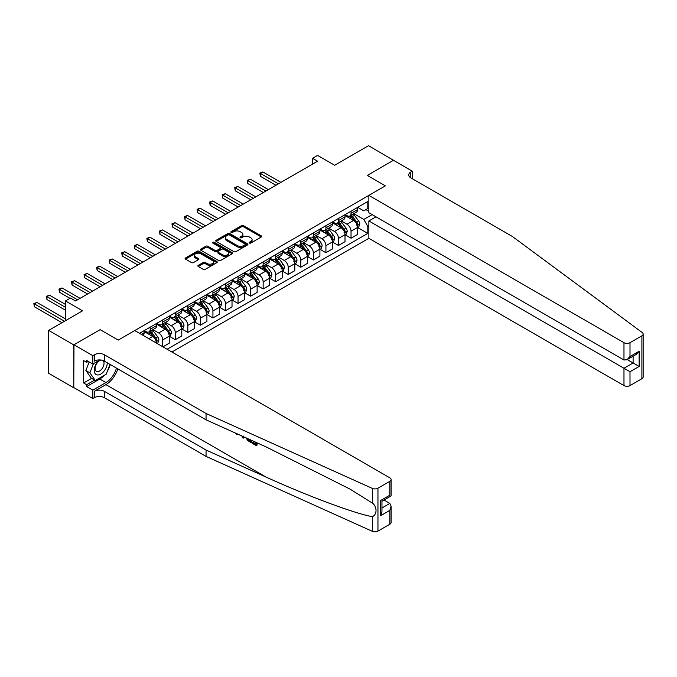 <?xml version="1.0" encoding="UTF-8"?>
<svg xmlns="http://www.w3.org/2000/svg" width="677" height="677" viewBox="0 0 677 677"><rect width="100%" height="100%" fill="white"/><g stroke="black" fill="none" stroke-linecap="round" stroke-linejoin="round"><path stroke-width="1.02" d="M249.415 243.043A0.973 0.567 0 0 0 250.803 243.043L261.271 236.992A1.396 0.804 0 0 0 261.686 236.425A1.396 0.804 0 0 0 261.271 235.858L243.525 225.61A1.396 0.804 0 0 0 241.554 225.61L231.085 231.661A0.973 0.567 0 0 0 232.465 232.456L233.819 231.669A4.46 2.573 0 0 1 240.123 231.669L241.604 232.524A4.46 2.573 0 0 1 242.916 234.352A4.46 2.573 0 0 1 241.604 236.171L240.25 236.95A0.973 0.567 0 0 0 241.63 237.745L242.984 236.967A4.46 2.573 0 0 1 249.297 236.967L250.778 237.822A4.46 2.573 0 0 1 252.081 239.641A4.46 2.573 0 0 1 250.778 241.461L249.415 242.248A0.973 0.567 0 0 0 249.415 243.043L249.415 242.248M198.276 265.342A1.396 0.804 0 0 0 197.87 265.909A1.396 0.804 0 0 0 198.276 266.476L203.252 269.353A1.396 0.804 0 0 0 205.224 269.353L216.86 262.634A1.396 0.804 0 0 0 217.266 262.067A1.396 0.804 0 0 0 216.86 261.5L199.114 251.252A1.396 0.804 0 0 0 197.142 251.252L185.506 257.971A1.396 0.804 0 0 0 185.1 258.538A1.396 0.804 0 0 0 185.506 259.105L191.523 262.583A1.396 0.804 0 0 0 193.495 262.583L198.471 259.706A1.396 0.804 0 0 0 198.886 259.139A1.396 0.804 0 0 0 198.471 258.563L195.492 256.845A3.732 2.149 0 0 1 194.401 255.322A3.732 2.149 0 0 1 196.702 253.333A3.732 2.149 0 0 1 200.764 253.799L212.451 260.543A3.732 2.149 0 0 1 213.543 262.067A3.732 2.149 0 0 1 211.241 264.055A3.732 2.149 0 0 1 207.17 263.59L205.224 262.464A1.396 0.804 0 0 0 203.252 262.464L198.276 265.342L198.276 266.476L203.252 263.624L203.252 262.464M393.667 160.424L368.559 145.69L334.666 165.264L317.589 155.405L312.562 158.308L317.589 161.202L75.528 300.952L70.51 298.058L65.491 300.952L65.491 320.67M73.776 344.881L73.776 387.794L73.979 344.762L100.137 329.657L73.776 344.881L48.668 330.384L82.56 310.811L65.491 300.952M393.667 160.187L367.306 175.411L385.382 185.853L118.221 340.099L100.137 329.657L118.221 340.099L134.74 330.554L389.85 477.844A4.265 2.463 0 0 1 391.103 479.587A4.265 2.463 0 0 1 389.85 481.322L377.952 488.193L377.952 531.106A4.265 2.463 180 0 1 372.316 531.31L206.053 456.391L104.36 397.678A7.1 4.104 0 0 0 94.315 397.678L92.808 398.55L73.979 387.676M233.912 251.649A1.396 0.804 0 0 0 235.884 251.649L247.52 244.939A1.396 0.804 0 0 0 247.926 244.363A1.396 0.804 0 0 0 247.52 243.796L229.774 233.548A1.396 0.804 0 0 0 227.802 233.548L216.175 240.267A1.396 0.804 0 0 0 215.76 240.834A1.396 0.804 0 0 0 216.175 241.41L233.912 251.649M213.162 243.255A0.973 0.567 0 0 1 214.152 243.39L214.152 242.231L232.194 252.648A1.396 0.804 0 0 1 232.6 253.215A1.396 0.804 0 0 1 232.194 253.782L220.558 260.501A1.396 0.804 0 0 1 218.586 260.501L200.841 250.253L200.841 249.119A1.396 0.804 0 0 0 200.434 249.686A1.396 0.804 0 0 0 200.841 250.253M200.841 249.119L205.816 246.242A1.396 0.804 0 0 1 207.788 246.242L214.99 250.397A1.396 0.804 0 0 0 216.962 250.397L220.262 248.493A1.396 0.804 0 0 0 220.668 247.926A1.396 0.804 0 0 0 220.262 247.35L212.773 243.026A0.973 0.567 0 0 1 214.152 242.231M73.776 387.794L48.668 373.298L48.668 330.384M171.907 352.015L368.863 238.304L623.974 385.585L623.974 368.254L633.113 362.974L633.113 356.178M357.71 207.331L363.786 210.843L367.806 208.524L367.806 201.509L139.513 333.312M367.806 208.524L368.863 207.915M368.863 225.771L367.806 226.38L363.786 219.424L353.8 213.661M357.71 227.574L367.806 233.404L367.806 226.38M367.806 233.404L167.134 349.256M312.562 158.308L312.562 164.105M365.902 209.625L368.863 211.334M363.786 219.424L372.13 214.609M156.683 343.231A5.678 3.283 -120 0 0 152.672 336.444L144.133 331.518M162.708 346.709L162.708 339.922A5.678 3.283 -120 0 0 158.697 332.966L152.926 329.631M162.912 346.827L169.242 343.171L169.242 336.156A5.678 3.283 -120 0 0 165.222 329.191L156.683 324.266M169.394 336.3L175.267 339.693L175.267 332.678A5.678 3.283 -120 0 0 171.247 325.713L165.484 322.387M175.267 339.693L181.8 335.919L181.8 328.904A5.678 3.283 -120 0 0 177.78 321.947L169.242 317.022M181.944 329.047L187.825 332.441L187.825 325.425A5.678 3.283 -120 0 0 183.805 318.469L178.034 315.135M187.825 332.441L194.35 328.675L194.35 321.66A5.678 3.283 -120 0 0 190.33 314.695L181.8 309.77M194.502 321.803L200.375 325.197L200.375 318.182A5.678 3.283 -120 0 0 196.355 311.217L190.592 307.891M200.375 325.197L206.908 321.423L206.908 314.407A5.678 3.283 -120 0 0 202.888 307.451L194.35 302.517M207.052 314.551L212.933 317.945L212.933 310.929A5.678 3.283 -120 0 0 208.914 303.973L203.142 300.639M212.933 317.945L219.458 314.179L219.458 307.163A5.678 3.283 -120 0 0 215.447 300.199L206.908 295.274M219.61 307.307L225.483 310.701L225.483 303.677A5.678 3.283 -120 0 0 221.472 296.721L215.701 293.395M225.483 310.701L232.016 306.926L232.016 299.911A5.678 3.283 -120 0 0 227.997 292.955L219.458 288.021M232.169 300.055L238.042 303.448L238.042 296.433A5.678 3.283 -120 0 0 234.022 289.477L228.259 286.143M238.042 303.448L244.566 299.683L244.566 292.667A5.678 3.283 -120 0 0 240.555 285.702L232.016 280.777M244.719 292.811L250.6 296.204L250.6 289.181A5.678 3.283 -120 0 0 246.58 282.224L240.809 278.899M250.6 296.204L257.125 292.43L257.125 285.415A5.678 3.283 -120 0 0 253.105 278.459L244.566 273.525M257.277 285.559L263.15 288.952L263.15 281.937A5.678 3.283 -120 0 0 259.13 274.98L253.367 271.646M263.15 288.952L269.683 285.186L269.683 278.162A5.678 3.283 -120 0 0 265.663 271.206L257.125 266.281M269.827 278.315L275.708 281.7L275.708 274.684A5.678 3.283 -120 0 0 271.689 267.728L265.917 264.402M275.708 281.7L282.233 277.934L282.233 270.918A5.678 3.283 -120 0 0 278.213 263.962L269.683 259.029M282.385 271.062L288.258 274.456L288.258 267.44A5.678 3.283 -120 0 0 284.247 260.484L278.475 257.15M288.258 274.456L294.791 270.69L294.791 263.666A5.678 3.283 -120 0 0 290.772 256.71L282.233 251.785M294.944 263.818L300.816 267.203L300.816 260.188A5.678 3.283 -120 0 0 296.797 253.232L291.025 249.898M300.816 267.203L307.341 263.438L307.341 256.422A5.678 3.283 -120 0 0 303.33 249.466L294.791 244.532M307.493 256.566L313.366 259.96L313.366 252.944A5.678 3.283 -120 0 0 309.355 245.979L303.584 242.654M313.366 259.96L319.899 256.185L319.899 249.17A5.678 3.283 -120 0 0 315.88 242.214L307.341 237.288M320.052 249.314L325.925 252.707L325.925 245.692A5.678 3.283 -120 0 0 321.905 238.736L316.142 235.401M325.925 252.707L332.449 248.941L332.449 241.926A5.678 3.283 -120 0 0 328.438 234.97L319.899 230.036M332.602 242.07L338.483 245.463L338.483 238.448A5.678 3.283 -120 0 0 334.463 231.483L328.692 228.157M338.483 245.463L345.008 241.689L345.008 234.674A5.678 3.283 -120 0 0 340.988 227.717L332.449 222.792M345.16 234.817L351.033 238.211L351.033 231.195A5.678 3.283 -120 0 0 347.013 224.239L341.25 220.905M351.033 238.211L357.566 234.445L357.566 227.43A5.678 3.283 -120 0 0 353.546 220.465L345.008 215.54M345.16 214.584L347.013 215.658A5.678 3.283 -120 0 0 349.857 215.938A5.678 3.283 -120 0 0 351.033 213.34L351.033 211.19M332.602 221.828L334.463 222.902A5.678 3.283 -120 0 0 337.307 223.182A5.678 3.283 -120 0 0 338.483 220.584L338.483 218.443M320.052 229.08L321.905 230.155A5.678 3.283 -120 0 0 324.748 230.434A5.678 3.283 -120 0 0 325.925 227.836L325.925 225.686M307.493 236.332L309.355 237.399A5.678 3.283 -120 0 0 312.19 237.686A5.678 3.283 -120 0 0 313.366 235.08L313.366 232.939M294.944 243.576L296.797 244.651A5.678 3.283 -120 0 0 299.64 244.93A5.678 3.283 -120 0 0 300.816 242.332L300.816 240.183M282.385 250.828L284.247 251.895A5.678 3.283 -120 0 0 287.082 252.182A5.678 3.283 -120 0 0 288.258 249.576L288.258 247.435M269.827 258.072L271.689 259.147A5.678 3.283 -120 0 0 274.532 259.426A5.678 3.283 -120 0 0 275.708 256.828L275.708 254.679M257.277 265.325L259.13 266.391A5.678 3.283 -120 0 0 261.974 266.679A5.678 3.283 -120 0 0 263.15 264.072L263.15 261.931M244.719 272.569L246.58 273.643A5.678 3.283 -120 0 0 249.415 273.923A5.678 3.283 -120 0 0 250.6 271.325L250.6 269.175M232.169 279.821L234.022 280.896A5.678 3.283 -120 0 0 236.865 281.175A5.678 3.283 -120 0 0 238.042 278.569L238.042 276.428M219.61 287.065L221.472 288.14A5.678 3.283 -120 0 0 224.307 288.419A5.678 3.283 -120 0 0 225.483 285.821L225.483 283.671M207.052 294.317L208.914 295.392A5.678 3.283 -120 0 0 211.757 295.671A5.678 3.283 -120 0 0 212.933 293.065L212.933 290.924M194.502 301.561L196.355 302.636A5.678 3.283 -120 0 0 199.199 302.915A5.678 3.283 -120 0 0 200.375 300.317L200.375 298.168M181.944 308.814L183.805 309.888A5.678 3.283 -120 0 0 186.649 310.168A5.678 3.283 -120 0 0 187.825 307.57L187.825 305.42M169.394 316.057L171.247 317.132A5.678 3.283 -120 0 0 174.091 317.411A5.678 3.283 -120 0 0 175.267 314.813L175.267 312.672M156.836 323.31L158.697 324.385A5.678 3.283 -120 0 0 161.532 324.664A5.678 3.283 -120 0 0 162.708 322.066L162.708 319.916M144.286 330.554L146.139 331.628A5.678 3.283 -120 0 0 148.982 331.916A5.678 3.283 -120 0 0 150.159 329.31L150.159 327.169M349.857 215.938L356.39 212.172A5.678 3.283 -120 0 0 357.566 209.565L357.566 207.424M337.307 223.182L343.831 219.416A5.678 3.283 -120 0 0 345.008 216.818L345.008 214.668M324.748 230.434L331.273 226.668A5.678 3.283 -120 0 0 332.449 224.062L332.449 221.921M312.19 237.686L318.723 233.912A5.678 3.283 -120 0 0 319.899 231.314L319.899 229.165M299.64 244.93L306.165 241.164A5.678 3.283 -120 0 0 307.341 238.558L307.341 236.417M287.082 252.182L293.615 248.408A5.678 3.283 -120 0 0 294.791 245.81L294.791 243.661M274.532 259.426L281.057 255.661A5.678 3.283 -120 0 0 282.233 253.054L282.233 250.913M261.974 266.679L268.507 262.904A5.678 3.283 -120 0 0 269.683 260.307L269.683 258.157M249.415 273.923L255.948 270.157A5.678 3.283 -120 0 0 257.125 267.55L257.125 265.409M236.865 281.175L243.39 277.401A5.678 3.283 -120 0 0 244.566 274.803L244.566 272.653M224.307 288.419L230.84 284.653A5.678 3.283 -120 0 0 232.016 282.055L232.016 279.906M211.757 295.671L218.282 291.897A5.678 3.283 -120 0 0 219.458 289.299L219.458 287.158M199.199 302.915L205.732 299.149A5.678 3.283 -120 0 0 206.908 296.551L206.908 294.402M186.649 310.168L193.173 306.402A5.678 3.283 -120 0 0 194.35 303.795L194.35 301.654M174.091 317.411L180.615 313.646A5.678 3.283 -120 0 0 181.8 311.048L181.8 308.898M161.532 324.664L168.065 320.898A5.678 3.283 -120 0 0 169.242 318.292L169.242 316.151M148.982 331.916L155.507 328.142A5.678 3.283 -120 0 0 156.683 325.544L156.683 323.394M143.033 335.343A5.678 3.283 -120 0 0 144.133 332.788L144.133 330.647M249.813 243.178L250.778 242.62A4.46 2.573 0 0 0 252.081 240.8L252.081 239.641M242.916 234.352L242.916 235.511A4.46 2.573 0 0 1 241.604 237.331L240.64 237.889M261.254 237.009L243.525 226.77A1.396 0.804 0 0 0 241.554 226.77L231.475 232.592M247.503 244.947L229.774 234.707A1.396 0.804 0 0 0 227.802 234.707L216.191 241.418M245.057 244.761A0.973 0.567 0 0 0 245.057 243.965L229.478 234.978A0.973 0.567 0 0 0 228.098 234.978L226.668 235.799A4.46 2.573 0 0 0 225.365 237.619A4.46 2.573 0 0 0 226.668 239.446L237.314 245.59A4.46 2.573 0 0 0 243.627 245.59L245.057 244.761L245.057 245.92A0.973 0.567 0 0 0 245.345 245.523L245.345 244.363M225.365 237.619L225.365 238.778A4.46 2.573 0 0 0 226.668 240.606L226.668 239.446M245.057 245.92L243.627 246.75A4.46 2.573 0 0 1 237.314 246.75L226.668 240.606M200.857 250.27L205.816 247.401L205.816 246.242M220.668 247.926L220.668 249.085A1.396 0.804 0 0 1 220.262 249.652L216.962 251.556A1.396 0.804 0 0 1 214.99 251.556L207.788 247.401A1.396 0.804 0 0 0 205.816 247.401M214.152 243.39L232.169 253.799M222.454 254.713A3.732 2.149 0 0 0 226.516 255.178A3.732 2.149 0 0 0 228.826 253.19A3.732 2.149 0 0 0 227.726 251.666L223.613 249.288A1.396 0.804 0 0 0 221.641 249.288L218.341 251.192A1.396 0.804 0 0 0 217.935 251.768A1.396 0.804 0 0 0 218.341 252.335L222.454 254.713L222.454 255.872A3.732 2.149 0 0 0 226.516 256.338A3.732 2.149 0 0 0 228.826 254.349L228.826 253.19M217.935 251.768L217.935 252.927A1.396 0.804 0 0 0 218.341 253.494L218.341 252.335M222.454 255.872L218.341 253.494M213.543 262.067L213.543 263.226A3.732 2.149 0 0 1 211.241 265.215A3.732 2.149 0 0 1 207.17 264.749L205.224 263.624A1.396 0.804 0 0 0 203.252 263.624M194.401 255.322L194.401 256.481A3.732 2.149 0 0 0 195.492 258.005L195.492 256.845M198.454 259.714L195.492 258.005M216.86 261.5L216.86 262.634L199.114 252.411A1.396 0.804 0 0 0 197.142 252.411L185.532 259.122M357.566 227.658L358.768 226.964L359.775 224.062A3.766 2.175 -120 0 0 358.573 220.863L354.469 215.379A10.866 6.271 -120 0 0 353.284 213.957M349.197 217.96A10.866 6.271 -120 0 0 346.979 215.633M356.534 224.916C357.101 225.678 357.498 225.441 357.744 224.222A3.766 2.175 -120 0 0 356.661 221.963L352.556 216.479A10.866 6.271 -120 0 0 351.371 215.066M350.364 215.65A9.021 5.204 60 0 1 351.845 217.325L355.315 221.963M280.93 182.367L262.896 171.966L260.391 173.414L260.391 176.308L275.903 185.27M350.17 215.76A10.866 6.271 60 0 1 351.355 217.182L354.079 220.82M260.391 176.308L259.833 173.092L278.416 183.822M259.833 173.092L262.896 171.966M643.15 334.066L643.15 376.979A4.265 2.463 180 0 1 641.898 378.722L641.898 335.809A4.265 2.463 0 0 0 643.15 334.066A4.265 2.463 0 0 0 642.245 332.551L512.489 236.561L410.795 177.848A7.1 4.104 180 0 1 408.713 174.945A7.1 4.104 180 0 1 410.795 172.051L412.301 171.179L393.472 160.305L367.306 175.411L385.382 185.853L368.863 195.391L368.863 212.73L623.974 360.012L623.974 342.68A4.265 2.463 0 0 0 629.999 342.68L641.898 335.809M375.997 216.843L368.863 220.964L629.999 371.732L629.999 385.585L641.898 378.722M368.863 220.964L368.863 238.304M412.301 171.179L412.301 178.72M368.863 195.391L623.974 342.68M629.999 385.585A4.265 2.463 180 0 1 623.974 385.585M627.232 359.58L639.139 366.452L629.999 371.732M629.999 342.68L629.999 356.534L626.987 359.715L623.974 360.012M629.999 356.534L639.139 351.261L636.126 354.443L626.987 359.715M255.601 443.765L252.8 442.14L252.199 442.487L255.601 444.451L255.601 442.309L254.4 441.616M256.448 442.538L256.448 445.745L256.905 445.483A18.499 10.68 120 0 0 257.218 442.885M250.888 440.033L250.888 442.53L251.336 442.267A18.499 10.68 120 0 0 251.607 440.355M206.053 456.391L206.053 450.044L104.36 391.331A7.1 4.104 0 0 0 94.315 391.331L105.917 384.629A18.499 10.68 120 0 0 117.823 368.897M206.053 450.044L265.968 477.04C308.094 496.199 354.604 513.53 372.316 516.661C377.241 514.757 377.25 506.54 372.316 503.036L350.221 489.217L265.968 446.828L206.053 419.833L104.36 361.12A7.1 4.104 0 0 0 94.315 361.12L94.315 354.765L92.808 355.637L73.979 344.762M243.847 436.86L243.297 438.146L244.236 437.037M206.053 419.833L206.053 413.478L104.36 354.765A7.1 4.104 0 0 0 94.315 354.765M389.85 524.235L389.85 510.373L391.103 506.176L391.103 522.5A4.265 2.463 180 0 1 389.85 524.235L377.952 531.106M372.316 503.036L372.316 488.396L206.053 413.478M104.165 375.405A15.977 9.224 -60 0 1 99.739 379.01L86.631 386.575L86.631 384.722L94.619 380.11M88.238 361.408L86.631 362.339L83.618 360.596L83.618 382.979L86.631 384.722M86.631 362.339L86.631 360.477L92.808 364.048L92.808 355.637M92.808 398.55L92.808 390.138L105.917 382.573A15.977 9.224 120 0 0 116.461 368.11M86.631 386.575L92.808 390.138M383.969 500.024L389.85 503.417L391.103 506.176M99.934 359.927L92.808 364.048M372.316 488.396A4.265 2.463 0 0 0 377.952 488.193M110.292 364.539A15.977 9.224 -60 0 1 107.338 371.224M83.618 382.979L91.607 378.367M389.85 510.373L380.711 515.654L381.963 511.457L381.963 501.183L391.103 495.902L391.103 479.587M380.711 515.654L380.711 500.464C382.336 501.403 382.336 501.403 380.711 500.464L389.85 495.183C391.475 496.123 391.475 496.123 389.85 495.183L389.85 481.322M236.874 433.729L237.424 433.965M238.939 434.651L236.832 434.507L235.266 432.992M243.297 438.146L242.332 437.596L241.867 435.971M242.611 436.301L242.815 437.071L243.229 436.022M250.888 442.53L247.765 440.625L246.14 437.892M246.978 438.273L247.824 439.813L250.041 441.235L250.041 439.652M247.824 439.813L248.442 439.458L249.415 440.185L248.814 440.532M250.041 440.549L249.415 440.185M256.448 445.745L252.199 443.291L252.199 442.487M345.008 234.911L346.209 234.208L347.216 231.314A3.766 2.175 -120 0 0 346.015 228.107L341.91 222.631A10.866 6.271 -120 0 0 340.726 221.21M336.647 225.213A10.866 6.271 -120 0 0 334.421 222.877M343.984 232.169C344.542 232.922 344.948 232.693 345.185 231.475A3.766 2.175 -120 0 0 344.111 229.207L340.006 223.732A10.866 6.271 -120 0 0 338.822 222.31M337.806 222.894A9.021 5.204 60 0 1 339.287 224.578L342.757 229.215M268.371 189.619L250.346 179.21L247.833 180.657L247.833 183.56L263.353 192.522M337.611 223.004A10.866 6.271 60 0 1 338.796 224.425L341.53 228.064M247.833 183.56L247.283 180.344L265.866 191.066M247.283 180.344L250.346 179.21M332.449 242.154L333.659 241.461L334.666 238.558A3.766 2.175 -120 0 0 333.465 235.359L329.36 229.875A10.866 6.271 -120 0 0 328.176 228.454M324.088 232.456A10.866 6.271 -120 0 0 321.863 230.129M331.425 239.421C331.992 240.174 332.39 239.946 332.627 238.719A3.766 2.175 -120 0 0 331.552 236.459L327.448 230.975A10.866 6.271 -120 0 0 326.263 229.562M325.256 230.146A9.021 5.204 60 0 1 326.729 231.83L330.207 236.459M255.821 196.872L237.788 186.463L235.283 187.91L235.283 190.812L250.795 199.766M325.062 230.256A10.866 6.271 60 0 1 326.246 231.678L328.971 235.317M235.283 190.812L234.724 187.588L253.308 198.319M234.724 187.588L237.788 186.463M319.899 249.407L321.101 248.713L322.108 245.81A3.766 2.175 -120 0 0 320.906 242.603L316.802 237.128A10.866 6.271 -120 0 0 315.617 235.706M311.538 239.709A10.866 6.271 -120 0 0 309.313 237.373M318.867 246.665C319.434 247.427 319.84 247.19 320.077 245.971A3.766 2.175 -120 0 0 319.002 243.703L314.898 238.228A10.866 6.271 -120 0 0 313.705 236.806M312.698 237.39A9.021 5.204 60 0 1 314.179 239.074L317.648 243.712M243.263 204.115L225.238 193.707L222.725 195.154L222.725 198.056L238.245 207.018M312.503 237.5A10.866 6.271 60 0 1 313.688 238.922L316.421 242.569M222.725 198.056L222.174 194.841L240.75 205.563M222.174 194.841L225.238 193.707M307.341 256.651L308.551 255.957L309.55 253.054A3.766 2.175 -120 0 0 308.348 249.855L304.244 244.372A10.866 6.271 -120 0 0 303.059 242.958M298.98 246.953A10.866 6.271 -120 0 0 296.754 244.625M306.317 253.917C306.884 254.67 307.282 254.442 307.519 253.215A3.766 2.175 -120 0 0 306.444 250.955L302.34 245.472A10.866 6.271 -120 0 0 301.155 244.058M300.139 244.642A9.021 5.204 60 0 1 301.62 246.326L305.099 250.955M230.705 211.368L212.68 200.959L210.166 202.406L210.166 205.309L225.686 214.262M299.945 244.752A10.866 6.271 60 0 1 301.138 246.174L303.863 249.813M210.166 205.309L209.616 202.084L228.2 212.815M209.616 202.084L212.68 200.959M98.487 360.765A9.233 5.331 120 0 0 94.238 369.65A9.233 5.331 120 0 0 97.48 374.956A9.233 5.331 120 0 0 107.271 362.796M101.372 360.088A6.321 3.647 120 0 0 95.872 365.055A6.321 3.647 120 0 0 96.396 371.326A6.321 3.647 120 0 0 97.319 371.614A6.321 3.647 120 0 0 103.056 367.044A6.321 3.647 120 0 0 102.819 360.443M109.996 364.37L106.162 374.254L95.322 380.516L91.302 378.198L85.877 370.48L89.186 361.958M95.322 380.516L89.897 372.799L93.434 363.684M85.877 370.48L89.897 372.799M294.791 263.903L295.993 263.209L297 260.307A3.766 2.175 -120 0 0 295.798 257.099L291.694 251.624A10.866 6.271 -120 0 0 290.509 250.202M286.422 254.205A10.866 6.271 -120 0 0 284.205 251.878M293.759 261.161C294.326 261.923 294.732 261.686 294.969 260.467A3.766 2.175 -120 0 0 293.886 258.199L289.781 252.724A10.866 6.271 -120 0 0 288.597 251.302M287.59 251.886A9.021 5.204 60 0 1 289.071 253.57L292.54 258.208M218.155 218.612L200.13 208.203L197.616 209.65L197.616 212.553L213.128 221.514M287.395 251.996A10.866 6.271 60 0 1 288.58 253.418L291.305 257.065M197.616 212.553L197.066 209.337L215.641 220.059M197.066 209.337L200.13 208.203M282.233 271.147L283.443 270.453L284.442 267.55A3.766 2.175 -120 0 0 283.24 264.352L279.136 258.868A10.866 6.271 -120 0 0 277.951 257.455M273.872 261.449A10.866 6.271 -120 0 0 271.646 259.122M281.209 268.414C281.767 269.167 282.174 268.938 282.411 267.711A3.766 2.175 -120 0 0 281.336 265.452L277.231 259.976A10.866 6.271 -120 0 0 276.047 258.555M275.031 259.139A9.021 5.204 60 0 1 276.512 260.823L279.99 265.452M205.596 225.864L187.571 215.455L185.058 216.902L185.058 219.805L200.578 228.758M274.837 259.249A10.866 6.271 60 0 1 276.021 260.67L278.755 264.309M185.058 219.805L184.508 216.581L203.092 227.311M184.508 216.581L187.571 215.455M269.683 278.399L270.885 277.705L271.892 274.803A3.766 2.175 -120 0 0 270.69 271.595L266.586 266.12A10.866 6.271 -120 0 0 265.401 264.699M261.314 268.701A10.866 6.271 -120 0 0 259.088 266.374M268.651 275.657C269.218 276.419 269.615 276.182 269.852 274.964A3.766 2.175 -120 0 0 268.777 272.696L264.673 267.22A10.866 6.271 -120 0 0 263.488 265.799M262.481 266.383A9.021 5.204 60 0 1 263.962 268.067L267.432 272.704M193.047 233.108L175.013 222.699L172.508 224.155L172.508 227.049L188.02 236.011M262.287 266.501A10.866 6.271 60 0 1 263.471 267.914L266.196 271.562M172.508 227.049L171.95 223.833L190.533 234.564M171.95 223.833L175.013 222.699M257.125 285.643L258.326 284.949L259.333 282.055A3.766 2.175 -120 0 0 258.132 278.848L254.027 273.364A10.866 6.271 -120 0 0 252.843 271.951M248.764 275.945A10.866 6.271 -120 0 0 246.538 273.618M256.092 282.91C256.659 283.663 257.065 283.435 257.302 282.216A3.766 2.175 -120 0 0 256.228 279.948L252.123 274.473A10.866 6.271 -120 0 0 250.939 273.051M249.923 273.635A9.021 5.204 60 0 1 251.404 275.319L254.874 279.956M180.488 240.36L162.463 229.952L159.95 231.399L159.95 234.301L175.47 243.255M249.728 273.745A10.866 6.271 60 0 1 250.913 275.167L253.647 278.806M159.95 234.301L159.4 231.077L177.975 241.807M159.4 231.077L162.463 229.952M244.566 292.896L245.776 292.202L246.775 289.299A3.766 2.175 -120 0 0 245.582 286.092L241.477 280.616A10.866 6.271 -120 0 0 240.284 279.195M236.205 283.198A10.866 6.271 -120 0 0 233.98 280.87M243.542 290.154C244.109 290.915 244.507 290.678 244.744 289.46A3.766 2.175 -120 0 0 243.669 287.2L239.565 281.717A10.866 6.271 -120 0 0 238.38 280.295M237.365 280.879A9.021 5.204 60 0 1 238.846 282.563L242.324 287.2M167.938 247.604L149.905 237.195L147.391 238.651L147.391 241.545L162.912 250.507M237.178 280.997A10.866 6.271 60 0 1 238.363 282.411L241.088 286.058M147.391 241.545L146.841 238.329L165.425 249.06M146.841 238.329L149.905 237.195M232.016 300.148L233.218 299.446L234.225 296.551A3.766 2.175 -120 0 0 233.023 293.344L228.919 287.869A10.866 6.271 -120 0 0 227.734 286.447M223.655 290.441A10.866 6.271 -120 0 0 221.43 288.114M230.984 297.406C231.551 298.159 231.957 297.931 232.194 296.712A3.766 2.175 -120 0 0 231.111 294.444L227.007 288.969A10.866 6.271 -120 0 0 225.822 287.547M224.815 288.131A9.021 5.204 60 0 1 226.296 289.815L229.765 294.453M155.38 254.857L137.355 244.448L134.841 245.895L134.841 248.797L150.362 257.751M224.62 288.241A10.866 6.271 60 0 1 225.805 289.663L228.53 293.302M134.841 248.797L134.291 245.573L152.867 256.304M134.291 245.573L137.355 244.448M219.458 307.392L220.668 306.698L221.667 303.795A3.766 2.175 -120 0 0 220.465 300.588L216.361 295.113A10.866 6.271 -120 0 0 215.176 293.691M211.097 297.694A10.866 6.271 -120 0 0 208.871 295.367M218.434 304.65C219.001 305.412 219.399 305.175 219.636 303.956A3.766 2.175 -120 0 0 218.561 301.697L214.457 296.213A10.866 6.271 -120 0 0 213.272 294.791M212.256 295.375A9.021 5.204 60 0 1 213.737 297.059L217.215 301.697M142.822 262.101L124.796 251.692L122.283 253.147L122.283 256.041L137.803 265.003M212.062 295.494A10.866 6.271 60 0 1 213.247 296.907L215.98 300.554M122.283 256.041L121.733 252.826L140.317 263.556M121.733 252.826L124.796 251.692M206.908 314.644L208.11 313.942L209.117 311.048A3.766 2.175 -120 0 0 207.915 307.84L203.811 302.365A10.866 6.271 -120 0 0 202.626 300.943M198.539 304.938A10.866 6.271 -120 0 0 196.322 302.611M205.876 311.902C206.443 312.656 206.84 312.427 207.086 311.208A3.766 2.175 -120 0 0 206.003 308.94L201.898 303.465A10.866 6.271 -120 0 0 200.714 302.044M199.707 302.627A9.021 5.204 60 0 1 201.187 304.312L204.657 308.949M130.272 269.353L112.238 258.944L109.733 260.391L109.733 263.294L125.245 272.256M199.512 302.737A10.866 6.271 60 0 1 200.697 304.159L203.422 307.798M109.733 263.294L109.175 260.078L127.758 270.8M109.175 260.078L112.238 258.944M194.35 321.888L195.56 321.194L196.558 318.292A3.766 2.175 -120 0 0 195.357 315.084L191.252 309.609A10.866 6.271 -120 0 0 190.068 308.187M185.989 312.19A10.866 6.271 -120 0 0 183.763 309.863M193.326 319.146C193.884 319.908 194.291 319.671 194.527 318.452A3.766 2.175 -120 0 0 193.453 316.193L189.348 310.709A10.866 6.271 -120 0 0 188.164 309.296M187.148 309.88A9.021 5.204 60 0 1 188.629 311.555L192.107 316.193M117.713 276.597L99.688 266.188L97.175 267.643L97.175 270.538L112.695 279.499M186.954 309.99A10.866 6.271 60 0 1 188.138 311.412L190.872 315.05M97.175 270.538L96.625 267.322L115.208 278.052M96.625 267.322L99.688 266.188M181.8 329.14L183.002 328.438L184.009 325.544A3.766 2.175 -120 0 0 182.807 322.337L178.703 316.861A10.866 6.271 -120 0 0 177.518 315.44M173.43 319.434A10.866 6.271 -120 0 0 171.205 317.107M180.767 326.399C181.334 327.152 181.732 326.923 181.969 325.705A3.766 2.175 -120 0 0 180.894 323.437L176.79 317.962A10.866 6.271 -120 0 0 175.605 316.54M174.598 317.124A9.021 5.204 60 0 1 176.079 318.808L179.549 323.445M105.163 283.849L87.13 273.44L84.625 274.887L84.625 277.79L100.137 286.752M174.404 317.234A10.866 6.271 60 0 1 175.588 318.655L178.313 322.294M84.625 277.79L84.066 274.574L102.65 285.296M84.066 274.574L87.13 273.44M169.242 336.384L170.443 335.69L171.45 332.788A3.766 2.175 -120 0 0 170.249 329.589L166.144 324.105A10.866 6.271 -120 0 0 164.96 322.684M160.881 326.686A10.866 6.271 -120 0 0 158.655 324.359M168.209 333.651C168.776 334.404 169.182 334.176 169.419 332.949A3.766 2.175 -120 0 0 168.345 330.689L164.24 325.205A10.866 6.271 -120 0 0 163.047 323.792M162.04 324.376A9.021 5.204 60 0 1 163.521 326.052L166.991 330.689M92.605 291.102L74.58 280.693L72.067 282.14L72.067 285.034L87.587 293.996M161.845 324.486A10.866 6.271 60 0 1 163.03 325.908L165.763 329.547M72.067 285.034L71.517 281.818L90.092 292.549M71.517 281.818L74.58 280.693M157.039 343.434L157.893 342.934L158.892 340.04A3.766 2.175 -120 0 0 157.69 336.833L153.594 331.358A10.866 6.271 -120 0 0 152.401 329.936M148.322 333.939A10.866 6.271 -120 0 0 146.097 331.603M155.659 340.895C156.226 341.648 156.624 341.42 156.861 340.201A3.766 2.175 -120 0 0 155.786 337.933L151.682 332.458A10.866 6.271 -120 0 0 150.497 331.036M149.482 331.62A9.021 5.204 60 0 1 150.963 333.304L154.441 337.941M80.055 298.345L62.022 287.937L59.508 289.384L59.508 292.286L70.01 298.345M149.287 331.73A10.866 6.271 60 0 1 150.48 333.152L153.205 336.799M59.508 292.286L58.958 289.071L77.542 299.793M58.958 289.071L62.022 287.937M65.491 304.438L49.472 295.189L46.958 296.636L46.958 299.539L65.491 310.235M46.958 299.539L46.408 296.314L65.491 307.333M46.408 296.314L49.472 295.189M65.491 318.935L36.913 302.433L34.4 303.88L34.4 306.783L61.971 322.701M34.4 306.783L33.85 303.567L64.484 321.253M33.85 303.567L36.913 302.433M148.805 338.678L152.672 336.444M158.697 332.966L165.222 329.191M171.247 325.713L177.78 321.947M183.805 318.469L190.33 314.695M196.355 311.217L202.888 307.451M208.914 303.973L215.447 300.199M221.472 296.721L227.997 292.955M234.022 289.477L240.555 285.702M246.58 282.224L253.105 278.459M259.13 274.98L265.663 271.206M271.689 267.728L278.213 263.962M284.247 260.484L290.772 256.71M296.797 253.232L303.33 249.466M309.355 245.979L315.88 242.214M321.905 238.736L328.438 234.97M334.463 231.483L340.988 227.717M347.013 224.239L353.546 220.465M351.033 213.34L357.566 209.565M351.033 231.195L357.566 227.43M338.483 238.448L345.008 234.674M338.483 220.584L345.008 216.818M325.925 245.692L332.449 241.926M325.925 227.836L332.449 224.062M313.366 252.944L319.899 249.17M313.366 235.08L319.899 231.314M300.816 260.188L307.341 256.422M300.816 242.332L307.341 238.558M288.258 267.44L294.791 263.666M288.258 249.576L294.791 245.81M275.708 274.684L282.233 270.918M275.708 256.828L282.233 253.054M263.15 281.937L269.683 278.162M263.15 264.072L269.683 260.307M250.6 289.181L257.125 285.415M250.6 271.325L257.125 267.55M238.042 296.433L244.566 292.667M238.042 278.569L244.566 274.803M225.483 303.677L232.016 299.911M225.483 285.821L232.016 282.055M212.933 310.929L219.458 307.163M212.933 293.065L219.458 289.299M200.375 318.182L206.908 314.407M200.375 300.317L206.908 296.551M187.825 325.425L194.35 321.66M187.825 307.57L194.35 303.795M175.267 332.678L181.8 328.904M175.267 314.813L181.8 311.048M162.708 339.922L169.242 336.156M162.708 322.066L169.242 318.292M150.159 329.31L156.683 325.544M141.366 334.387L144.133 332.788M250.778 242.62L250.778 241.461M240.25 237.745L240.25 236.95M241.604 237.331L241.604 236.171M231.085 232.456L231.085 231.661M241.554 226.77L241.554 225.61M243.525 226.77L243.525 225.61M261.271 236.992L261.271 235.858M216.175 241.41L216.175 240.267M227.802 234.707L227.802 233.548M229.774 234.707L229.774 233.548M247.52 244.939L247.52 243.796M237.314 246.75L237.314 245.59M243.627 246.75L243.627 245.59M207.788 247.401L207.788 246.242M214.99 251.556L214.99 250.397M216.962 251.556L216.962 250.397M220.262 249.652L220.262 248.493M232.194 253.782L232.194 252.648M205.224 263.624L205.224 262.464M207.17 264.749L207.17 263.59M198.471 259.706L198.471 258.563M185.506 259.105L185.506 257.971M197.142 252.411L197.142 251.252M199.114 252.411L199.114 251.252M357.278 225.559L359.749 224.138M352.556 216.479L354.469 215.379M349.603 218.189L351.355 217.182M356.661 221.963L358.573 220.863M356.364 223.427L357.744 224.222M639.139 351.261L639.139 366.452M410.795 177.848L410.795 172.051M265.968 477.04L105.917 384.629M104.36 361.12L104.36 354.765M104.36 391.331L104.36 397.678M372.316 531.31L372.316 516.661M94.315 391.331L94.315 397.678M99.739 379.01L105.917 382.573M381.963 507.978L389.85 503.417M344.728 232.812L347.191 231.382M340.006 223.732L341.91 222.631M337.044 225.441L338.796 224.425M344.111 229.207L346.015 228.107M343.806 230.679L345.185 231.475M332.17 240.056L334.641 238.634M327.448 230.975L329.36 229.875M324.486 232.685L326.246 231.678M331.552 236.459L333.465 235.359M331.256 237.923L332.627 238.719M319.62 247.308L322.083 245.878M314.898 238.228L316.802 237.128M311.936 239.937L313.688 238.922M319.002 243.703L320.906 242.603M318.698 245.176L320.077 245.971M307.062 254.552L309.524 253.13M302.34 245.472L304.244 244.372M299.378 247.181L301.138 246.174M306.444 250.955L308.348 249.855M306.148 252.428L307.519 253.215M294.512 261.804L296.975 260.383M289.781 252.724L291.694 251.624M286.828 254.434L288.58 253.418M293.886 258.199L295.798 257.099M293.59 259.672L294.969 260.467M281.954 269.048L284.416 267.627M277.231 259.976L279.136 258.868M274.27 261.677L276.021 260.67M281.336 265.452L283.24 264.352M281.04 266.924L282.411 267.711M269.395 276.301L271.866 274.879M264.673 267.22L266.586 266.12M261.72 268.93L263.471 267.914M268.777 272.696L270.69 271.595M268.481 274.168L269.852 274.964M256.845 283.545L259.308 282.123M252.123 274.473L254.027 273.364M249.161 276.182L250.913 275.167M256.228 279.948L258.132 278.848M255.923 281.42L257.302 282.216M244.287 290.797L246.758 289.375M239.565 281.717L241.477 280.616M236.603 283.426L238.363 282.411M243.669 287.2L245.582 286.092M243.373 288.664L244.744 289.46M231.737 298.041L234.2 296.619M227.007 288.969L228.919 287.869M224.053 290.678L225.805 289.663M231.111 294.444L233.023 293.344M230.815 295.917L232.194 296.712M219.179 305.293L221.641 303.871M214.457 296.213L216.361 295.113M211.495 297.922L213.247 296.907M218.561 301.697L220.465 300.588M218.265 303.161L219.636 303.956M206.62 312.546L209.091 311.115M201.898 303.465L203.811 302.365M198.945 305.175L200.697 304.159M206.003 308.94L207.915 307.84M205.706 310.413L207.086 311.208M194.071 319.789L196.533 318.368M189.348 310.709L191.252 309.609M186.387 312.419L188.138 311.412M193.453 316.193L195.357 315.084M193.148 317.657L194.527 318.452M181.512 327.042L183.983 325.612M176.79 317.962L178.703 316.861M173.828 319.671L175.588 318.655M180.894 323.437L182.807 322.337M180.598 324.909L181.969 325.705M168.962 334.286L171.425 332.864M164.24 325.205L166.144 324.105M161.278 326.915L163.03 325.908M168.345 330.689L170.249 329.589M168.04 332.153L169.419 332.949M156.404 341.538L158.867 340.108M151.682 332.458L153.594 331.358M148.72 334.167L150.48 333.152M155.786 337.933L157.69 336.833M155.49 339.405L156.861 340.201M239.387 434.414L238.795 434.752"/></g></svg>
